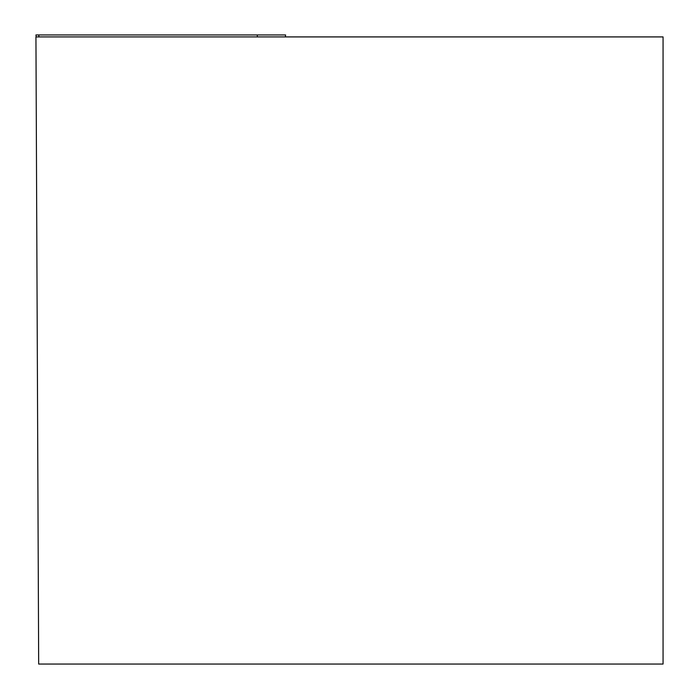 <?xml version="1.0" encoding="UTF-8"?>
<svg xmlns="http://www.w3.org/2000/svg" width="699" height="699" viewBox="0 0 699 699"><rect width="100%" height="100%" fill="white"/><g stroke="black" fill="none" stroke-linecap="round" stroke-linejoin="round"><path stroke-width="1.05" d="M663.063 36.916L35.937 36.916L38.672 664.05L663.063 664.05L663.063 36.916M36.173 36.916L35.937 34.95L285.611 34.95L285.367 36.916M38.952 36.916L38.751 34.95L257.223 34.95L257.415 36.916"/></g></svg>
